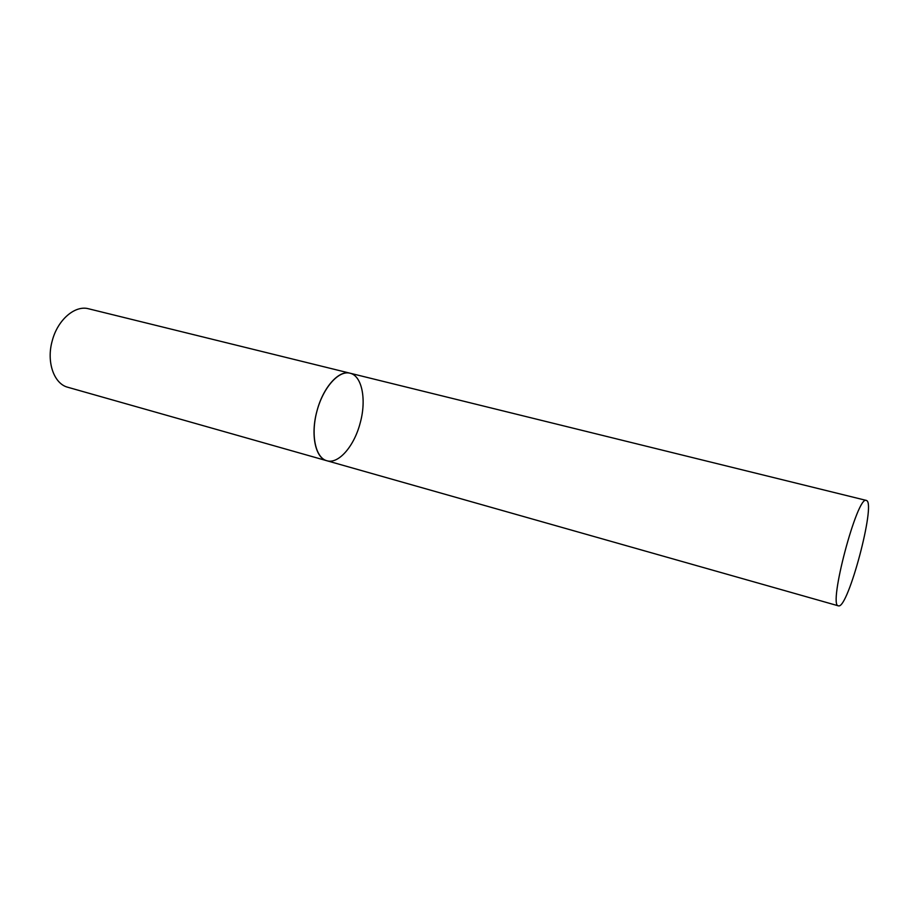 <?xml version="1.0" encoding="UTF-8"?>
<svg xmlns="http://www.w3.org/2000/svg" width="914" height="914" viewBox="0 0 914 914"><rect width="100%" height="100%" fill="white"/><g stroke="black" fill="none" stroke-linecap="round" stroke-linejoin="round"><path stroke-width="1.37" d="M360.185 423.011C354.244 446.135 338.5 464.461 326.801 460.725C315.364 458.12 310.383 434.607 316.975 410.992C323.053 387.433 338.854 369.839 349.982 373.198C362.104 375.757 366.663 399.852 360.185 423.011M349.982 373.198C338.706 370.124 323.088 387.627 316.907 411.266C310.566 434.87 315.479 457.811 326.801 460.725L67.842 387.273C53.972 383.891 46.226 361.944 52.224 340.876C57.593 319.82 75.017 304.91 88.635 308.795L866.335 500.426C857.435 494.611 827.798 606.485 838.401 605.845L838.652 605.891C848.203 608.278 875.92 504.002 866.655 500.564L866.335 500.426M326.801 460.725L838.401 605.845"/></g></svg>
